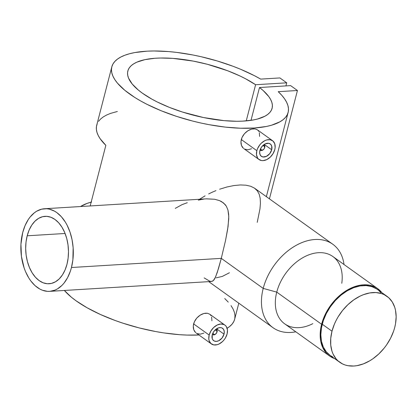 <?xml version="1.0" encoding="UTF-8"?>
<svg xmlns="http://www.w3.org/2000/svg" width="417" height="417" viewBox="0 0 417 417"><rect width="100%" height="100%" fill="white"/><g stroke="black" fill="none" stroke-linecap="round" stroke-linejoin="round"><path stroke-width="0.63" d="M386.992 296.32L377.244 289.335A40.564 27.96 125.6 0 0 322.242 324.223L331.995 331.207A40.564 27.96 -54.4 0 1 386.992 296.32A40.564 27.96 -54.4 0 1 394.743 327.376A40.564 27.96 -54.4 0 1 339.746 362.269A40.564 27.96 -54.4 0 1 331.995 331.207L322.242 324.223A40.564 27.96 125.6 0 0 329.993 355.279L339.746 362.269M394.743 327.376L393.664 330.989L390.635 338.119L386.564 344.916L384.182 348.101L378.839 353.908L372.902 358.766L369.785 360.778L363.389 363.879L356.994 365.652L353.871 366.017L347.934 365.688L345.172 364.995L342.586 363.958L338.041 360.893L336.123 358.896L333.089 354.075L332.005 351.291L330.749 345.12L330.744 338.338L331.995 331.207L334.45 324.009L336.102 320.47L338.015 317.009L342.56 310.483L347.898 304.681L353.835 299.823L360.137 296.101L363.348 294.71L369.743 292.937L375.894 292.557L381.565 293.594L384.151 294.631L388.696 297.696L392.272 301.971L394.732 307.298L395.514 310.295L396.15 316.8L395.524 323.79L394.743 327.376M376.786 289.017L371.813 286.609L366.147 285.572L359.996 285.947L353.6 287.72L347.205 290.821L341.054 295.137L335.388 300.49L330.426 306.688L326.349 313.48L323.326 320.616L321.465 327.814L320.84 334.804L321.471 341.309L323.342 347.085L326.37 351.912L330.014 355.294M330.452 355.597L332.839 356.968M380.862 292.703L378.949 290.706M263.878 144.704A3.31 2.283 -54.4 0 1 264.133 144.855A3.31 2.283 -54.4 0 1 264.769 147.389A3.31 2.283 125.6 0 0 263.878 144.704M262.601 145.814A2.481 1.71 -54.4 0 1 264.613 147.78L263.966 149.046L262.496 150.078L261.141 149.828L260.698 148.447M271.702 149.771A7.615 5.249 -54.4 0 1 261.376 156.323A7.615 5.249 -54.4 0 1 259.921 150.49A7.615 5.249 -54.4 0 1 270.247 143.938A7.615 5.249 -54.4 0 1 271.702 149.771L264.258 144.438L271.702 149.771L271.702 146.002L270.57 144.199L268.71 143.297L265.207 143.896L262.908 145.507L261.052 147.827L259.687 151.83L259.927 154.259L261.058 156.062L262.913 156.964L266.421 156.365L269.721 153.659L271.702 149.771M241.297 139.539L256.851 150.678A11.587 7.986 -54.4 0 1 272.562 140.711A11.587 7.986 -54.4 0 1 274.777 149.583A11.587 7.986 -54.4 0 1 259.061 159.549A11.587 7.986 -54.4 0 1 256.851 150.678L241.297 139.539L242.022 137.48L240.958 141.587L241.297 139.539M243.09 135.515L242.022 137.48L244.461 133.701L243.09 135.515M246.066 132.111L244.461 133.701L247.849 130.782L246.066 132.111M249.715 129.77L247.849 130.782L251.602 129.103L249.715 129.77M253.421 128.806L251.602 129.103L255.1 128.895L253.421 128.806M272.562 140.711L257.346 129.807L255.1 128.895L257.372 129.828M216.194 329.07A3.31 2.283 -54.4 0 1 216.454 329.221A3.31 2.283 -54.4 0 1 217.085 331.755A3.31 2.283 125.6 0 0 216.194 329.07M214.917 330.186A2.481 1.71 -54.4 0 1 216.934 332.146L215.959 333.772L214.432 334.512L213.462 334.199L213.014 332.818M224.023 334.137A7.615 5.249 -54.4 0 1 213.697 340.689A7.615 5.249 -54.4 0 1 212.243 334.856A7.615 5.249 -54.4 0 1 222.569 328.309A7.615 5.249 -54.4 0 1 224.023 334.137L216.579 328.804L224.023 334.137L224.257 331.525L223.559 329.367L222.032 327.991L221.031 327.668L218.732 327.804L215.229 329.878L213.374 332.193L212.243 334.856L212.243 338.63L212.706 339.631L214.229 341.007L216.35 341.393L218.737 340.731L222.042 338.031L224.023 334.137M193.618 323.905L209.167 335.044A11.587 7.986 -54.4 0 1 224.883 325.078A11.587 7.986 -54.4 0 1 227.098 333.949A11.587 7.986 -54.4 0 1 211.383 343.921A11.587 7.986 -54.4 0 1 209.167 335.044L193.618 323.905L194.343 321.851L193.28 325.953L193.618 323.905M195.411 319.881L194.343 321.851L196.782 318.067L195.411 319.881M198.388 316.477L196.782 318.067L200.17 315.148L198.388 316.477M202.037 314.137L200.17 315.148L203.923 313.475L202.037 314.137M205.737 313.177L203.923 313.475L207.416 313.261L205.737 313.177M224.883 325.078L209.662 314.173L207.416 313.261L209.694 314.194M27.188 235.793L65.088 233.478L27.188 235.793L29.112 230.101L31.728 225.18L34.934 221.208L38.604 218.346L42.602 216.704L46.772 216.345L50.957 217.278L54.987 219.467L58.719 222.834L61.997 227.249L64.708 232.54L66.736 238.503L68.013 244.909L68.482 251.514L68.133 258.06L66.97 264.3A33.772 21.345 86.5 0 1 49.138 283.758A33.772 21.345 86.5 0 1 27.188 235.793A33.772 21.345 86.5 0 1 45.02 216.334A33.772 21.345 86.5 0 1 66.97 264.3L65.047 269.992L62.43 274.918L59.224 278.884L55.555 281.746L51.557 283.388L47.387 283.753L43.206 282.82L39.172 280.625L35.445 277.258L32.161 272.843L29.456 267.552L27.423 261.589L26.146 255.183L25.677 248.579L26.026 242.032L27.188 235.793M206.608 198.836L44.556 208.735A41.392 26.162 86.5 0 1 71.458 267.511L221.286 258.363L225.514 240.583L228.068 226.483L228.777 216.501L227.927 209.939L226.301 206.139L225.06 204.45L221.677 201.687L219.545 200.634L214.682 199.258L206.608 198.836M206.311 198.857L214.682 199.258L219.545 200.634L223.522 202.964L226.301 206.139L227.927 209.939L228.667 214.223L228.756 218.862L227.666 229.183L225.514 240.583L221.286 258.363L71.458 267.511A41.392 26.162 86.5 0 1 49.602 291.358A41.392 26.162 86.5 0 1 22.706 232.582L20.939 244.211L21.429 256.346L24.123 267.933L25.479 271.503L28.799 277.983L30.728 280.834L35.044 285.629L39.824 289.054L42.331 290.206L47.455 291.353L50.024 291.327L55.054 290.096L57.463 288.892L61.966 285.39L64.01 283.117L67.596 277.639L70.39 271.102L71.458 267.511L72.881 259.864L73.147 247.787L72.073 239.775L70.035 232.16L67.116 225.232L65.36 222.11L61.341 216.699L56.769 212.571L54.335 211.044L49.279 209.115L46.704 208.74L41.596 209.188L36.696 211.2L34.387 212.774L30.149 216.981L28.267 219.571L25.062 225.607L22.706 232.582A41.392 26.162 86.5 0 1 44.556 208.735M335.049 358.735L329.977 356.28L327.772 354.554L325.818 352.516L322.722 347.59L320.814 341.695L320.329 338.453L320.329 331.536L321.601 324.264L276.752 292.124L321.601 324.264A41.392 28.528 -54.4 0 1 377.724 288.663L332.87 256.528A41.392 28.528 125.6 0 0 276.752 292.124L263.216 288.402A51.322 35.372 125.6 0 0 295.809 331.807A51.322 35.372 -54.4 0 1 273.02 327.699A51.322 35.372 -54.4 0 1 263.216 288.402L221.286 258.363L263.216 288.402A51.322 35.372 -54.4 0 1 332.808 244.258A51.322 35.372 -54.4 0 1 344.025 264.519A51.322 35.372 125.6 0 0 306.24 241.083A51.322 35.372 125.6 0 0 263.216 288.402L276.752 292.124A41.392 28.528 -54.4 0 1 316.315 252.91A41.392 28.528 -54.4 0 1 341.778 283.273M377.724 288.663A41.392 28.528 -54.4 0 1 381.857 292.64L377.255 288.34L374.826 286.938L369.368 285.171L363.311 284.832L360.126 285.207L356.879 285.937L350.322 288.434L343.889 292.234L340.798 294.579L337.833 297.191L332.385 303.112L327.746 309.774L325.797 313.303L324.108 316.915L321.601 324.264A41.392 28.528 -54.4 0 0 329.513 355.951A41.392 28.528 -54.4 0 0 334.611 358.589M198.315 200.129L203.85 199.086M199.972 198.992L205.107 195.828L199.972 198.992M208.662 193.921L212.3 192.174L208.662 193.921M215.954 190.611L212.3 192.174L215.954 190.611M226.911 186.998L219.618 189.224L226.911 186.998L233.854 185.565L226.911 186.998M240.301 184.955L233.854 185.565L240.301 184.955L245.926 185.19L240.301 184.955M250.695 186.263L245.926 185.19L250.695 186.263L254.459 188.13L257.268 190.767L259.16 194.166L260.187 198.299L260.432 203.215L259.963 208.891L257.226 222.376M332.808 244.258L254.459 188.13M278.238 91.677A91.057 32.255 -165.5 0 1 288.137 112.434A91.057 32.255 -165.5 0 1 191.903 120.862A91.057 32.255 -165.5 0 1 111.819 66.835A91.057 32.255 -165.5 0 1 168.635 51.578A91.057 32.255 -165.5 0 1 260.688 79.105L254.438 75.691L240.588 69.264L233.103 66.298L217.34 60.997L200.984 56.686L192.753 54.95L176.558 52.386L168.729 51.583L153.941 50.973L147.118 51.166L134.889 52.547L129.598 53.725L124.912 55.211L120.878 56.999L117.526 59.063L114.889 61.393L112.986 63.968L111.839 66.767L111.454 69.764L111.829 72.928L112.971 76.243L114.868 79.668L117.495 83.186L124.865 90.348L134.832 97.489L140.68 100.971L147.045 104.354L161.087 110.719L176.469 116.348L192.664 121.06L200.895 123.015L209.115 124.683L225.248 127.102L240.505 128.222L254.37 128.009L266.354 126.476L271.509 125.225L279.922 121.816L283.107 119.684L285.577 117.297L287.303 114.665L288.277 111.819L288.486 108.78L287.928 105.579L286.609 102.238L284.54 98.787L281.746 95.258L278.238 91.677L297.446 90.505L269.429 198.846L297.446 90.505L290.623 85.615L259.499 87.518A74.502 26.391 -165.5 0 1 272.108 108.29A74.502 26.391 -165.5 0 1 193.368 115.186A74.502 26.391 -165.5 0 1 127.847 70.979A74.502 26.391 -165.5 0 1 178.44 58.886A74.502 26.391 -165.5 0 1 255.6 84.724L246.244 120.899L255.6 84.724L286.719 82.821L285.926 85.902L286.719 82.821L279.896 77.932L260.688 79.105L279.896 77.932L286.719 82.821L255.6 84.724L245.634 78.803L239.989 75.983L227.625 70.744L207.301 64.27L193.306 61.106L172.935 58.385L160.514 58.02L154.832 58.281L144.777 59.678L136.786 62.196L133.664 63.843L131.157 65.735L129.296 67.851L128.097 70.171L127.571 72.667L127.727 75.331L128.551 78.125L132.199 84.005L138.381 90.098L142.348 93.153L151.866 99.137L157.324 102.009L169.38 107.377L182.583 112.084L203.439 117.526L224.007 120.633L236.705 121.269L242.564 121.144L253.041 120.013L257.555 119.017L264.936 116.213L267.724 114.43L269.882 112.418L271.389 110.192L272.223 107.768L272.384 105.178L271.868 102.446L270.675 99.59L268.824 96.64L263.21 90.578L259.499 87.518L251.008 120.346L259.499 87.518L290.623 85.615L297.446 90.505L278.238 91.677M64.359 290.456A91.057 32.255 14.5 0 0 198.904 334.981L187.009 335.075L179.524 334.679L163.761 332.902L155.619 331.536L139.169 327.913L122.973 323.201L115.149 320.491L100.372 314.465L87.184 307.824L76.05 300.787L71.37 297.201L64.359 290.456M234.646 319.266L233.807 321.517L232.081 324.15L229.611 326.537L227.109 328.268A91.057 32.255 14.5 0 0 234.641 319.286L238.805 303.18M91.657 202.005L87.216 203.355L80.497 206.54A91.057 32.255 -165.5 0 1 91.161 202.136M97.192 123.823L96.457 126.523L96.384 129.385L96.979 132.387L98.235 135.504L100.143 138.72L105.85 145.335L90.176 205.946L105.85 145.335A91.057 32.255 14.5 0 1 96.702 125.293L111.819 66.835M211.627 316.993L211.919 320.788M210.121 314.548L211.059 315.711M193.326 327.929L193.28 325.953L193.754 329.738L193.326 327.929M194.546 331.322L193.754 329.738L195.646 332.599L194.546 331.322M196.198 333.037L211.383 343.921M203.877 333.11L200.301 334.163L197.017 333.527M175.26 208.38L181.942 204.7L187.269 202.704M229.449 272.744L222.287 276.429L216.178 277.837M259.306 132.622L259.603 136.422M257.805 130.177L258.743 131.345M241.01 143.563L240.958 141.587L241.438 145.371L241.01 143.563M242.225 146.956L241.438 145.371L243.325 148.233L242.225 146.956M243.877 148.671L259.061 159.549M251.56 148.739L247.985 149.792L244.696 149.156M234.781 318.671L234.99 315.633L234.432 312.432L233.113 309.091L231.049 305.64M228.25 302.111L224.742 298.53M211.278 281.48L213.275 280.677L215.526 277.112L218.524 268.439L221.286 258.363L217.267 272.473L214.974 278.269L213.858 280.052L212.654 281.126L211.278 281.48L209.542 281.1L204.153 277.884M312.854 323.649A41.392 28.528 -54.4 0 1 276.752 292.124A41.392 28.528 125.6 0 0 284.66 323.816L329.513 355.951M227.098 333.949L225.378 338.01L224.08 339.871L222.553 341.533L219.055 343.983L217.221 344.682L213.723 344.895L210.898 343.525L209.172 340.783L208.813 339.021L209.167 335.044L210.887 330.989L213.713 327.465L217.21 325.015L220.848 324.004L224.07 324.593L225.368 325.469L226.389 326.693L227.453 329.977L227.098 333.949M214.812 330.233L216.564 330.327L216.934 332.146A2.481 1.71 -54.4 0 1 216.783 332.589A2.481 1.71 -54.4 0 1 215.891 333.835A2.481 1.71 -54.4 0 1 213.874 334.439A2.481 1.71 -54.4 0 1 213.014 332.844M215.797 333.913A3.31 2.283 -54.4 0 1 212.597 334.606A3.31 2.283 -54.4 0 1 212.368 334.408A3.31 2.283 125.6 0 0 215.693 334.007L215.891 333.835M216.783 332.589L216.882 332.349A3.31 2.283 125.6 0 0 217.085 331.755A3.31 2.283 -54.4 0 1 216.824 332.479M256.851 150.678L257.55 148.619L259.869 144.756L261.391 143.099L264.889 140.644L266.724 139.945L270.221 139.731L273.052 141.102L274.772 143.844L275.137 147.545L274.777 149.583L273.057 153.638L270.232 157.162L266.739 159.617L263.101 160.623L261.402 160.529L258.576 159.158L257.555 157.939L256.491 154.65L256.851 150.678M262.496 145.861L264.242 145.96L264.613 147.78A2.481 1.71 -54.4 0 1 264.461 148.223A2.481 1.71 -54.4 0 1 263.57 149.463A2.481 1.71 -54.4 0 1 261.558 150.073A2.481 1.71 -54.4 0 1 260.693 148.473M263.481 149.547A3.31 2.283 -54.4 0 1 260.276 150.235A3.31 2.283 -54.4 0 1 260.052 150.042A3.31 2.283 125.6 0 0 263.377 149.64L263.57 149.463M264.461 148.223L264.566 147.978A3.31 2.283 125.6 0 0 264.769 147.389A3.31 2.283 -54.4 0 1 264.508 148.108M117.375 111.485L110.474 113.419L106.596 115.035L103.307 116.896L100.627 118.991L98.584 121.305M288.137 112.434L266.359 196.647M208.74 281.642L273.02 327.699M49.602 291.358L211.471 281.475"/></g></svg>
